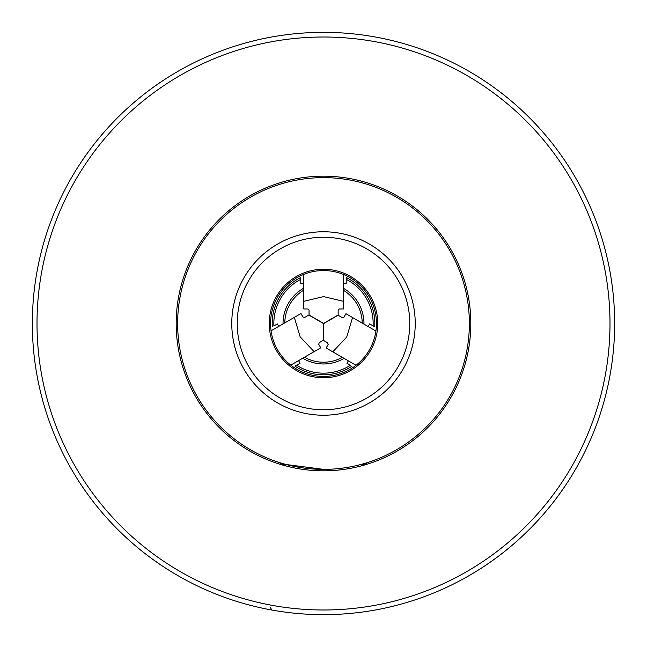 <?xml version="1.0" encoding="UTF-8"?>
<svg xmlns="http://www.w3.org/2000/svg" width="647" height="647" viewBox="0 0 647 647"><rect width="100%" height="100%" fill="white"/><g stroke="black" fill="none" stroke-linecap="round" stroke-linejoin="round"><path stroke-width="0.97" d="M323.5 614.65A291.15 291.15 0 0 0 614.65 323.5A291.15 291.15 0 0 0 323.5 32.35A291.15 291.15 0 0 0 32.35 323.5A291.15 291.15 0 0 0 323.5 614.65A291.15 291.15 0 0 1 32.35 323.5A291.15 291.15 0 0 1 323.5 32.35M270.325 607.379L271.813 610.024M348.345 360.832L346.946 363.258L350.391 365.248A49.665 49.665 0 0 1 296.609 365.248L300.054 363.258L298.55 360.646M343.403 283.321L346.21 283.321L346.21 277.49A51.307 51.307 0 0 1 374.702 326.84L369.655 323.921L368.143 326.541M278.752 326.355L277.345 323.921L273.899 325.918A49.665 49.665 0 0 1 300.79 279.334L300.79 283.321L303.807 283.321M323.5 362.223A38.723 38.723 0 0 0 342.312 357.346A38.723 38.723 0 0 1 304.47 357.225A38.723 38.723 0 0 0 323.5 362.223M362.223 323.12A38.723 38.723 0 0 0 343.403 290.285A38.723 38.723 0 0 1 362.223 323.12M303.807 290.155A38.723 38.723 0 0 0 284.785 322.869A38.723 38.723 0 0 1 303.807 290.155M351.992 366.17A51.307 51.307 0 0 1 295.008 366.17L296.609 365.248M300.79 277.49L300.79 279.334L300.79 277.49A51.307 51.307 0 0 0 272.298 326.84M323.5 377.751A54.251 54.251 0 0 1 269.249 323.5A54.251 54.251 0 0 1 323.5 269.249A54.251 54.251 0 0 1 377.751 323.5A54.251 54.251 0 0 1 323.5 377.751M323.5 270.551A52.949 52.949 0 0 0 270.551 323.5A52.949 52.949 0 0 0 323.5 376.449A52.949 52.949 0 0 0 376.449 323.5A52.949 52.949 0 0 0 323.5 270.551M323.5 469.366L286.37 464.562L323.5 469.366A145.866 145.866 0 0 1 177.634 323.5A145.866 145.866 0 0 1 323.5 177.634A145.866 145.866 0 0 1 469.366 323.5A145.866 145.866 0 0 1 323.5 469.366M366.72 462.815L367.173 462.678M360.63 464.562L365.426 464.562L367.173 462.815M280.28 462.815L281.574 464.562L286.37 464.562M303.807 301.3L303.807 308.967L307.883 308.967L309.048 310.204L309.048 314.992L323.605 323.403L338.163 314.992L338.163 310.204L339.327 308.967L343.403 308.967L343.403 301.3L323.605 296.617L303.807 301.3L303.807 274.352M343.403 301.3L343.403 274.441M314.118 351.653L320.758 347.819L318.72 344.293L319.214 342.659L323.363 340.265L323.363 323.46L308.805 315.057L304.656 317.451L302.998 317.054L300.96 313.528L294.32 317.362L300.159 336.852L314.118 351.653L290.786 365.126M294.32 317.362L271.061 330.795M319.214 342.659L323.363 340.265M352.575 317.548L345.927 313.714L343.889 317.24L342.239 317.637L338.09 315.235L323.532 323.646L323.532 340.451L327.681 342.845L328.166 344.471L326.128 348.005L332.776 351.839L346.727 337.038L352.575 317.548L375.907 331.021M332.776 351.839L356.036 365.272M342.239 317.637L338.09 315.235M323.5 609.992A286.492 286.492 0 0 0 609.992 323.5A286.492 286.492 0 0 0 323.5 37.008A286.492 286.492 0 0 0 37.008 323.5A286.492 286.492 0 0 0 323.5 609.992M323.5 176.178A147.322 147.322 0 0 0 176.178 323.5A147.322 147.322 0 0 0 323.5 470.822A147.322 147.322 0 0 0 470.822 323.5A147.322 147.322 0 0 0 323.5 176.178M344.067 358.357A40.47 40.47 0 0 1 302.723 358.228M373.101 325.918A49.665 49.665 0 0 0 346.21 279.334M343.403 288.263A40.47 40.47 0 0 1 363.962 324.123M283.03 323.88A40.47 40.47 0 0 1 303.807 288.141M323.5 237.239A86.261 86.261 0 0 1 409.761 323.5A86.261 86.261 0 0 1 323.5 409.761A86.261 86.261 0 0 1 237.239 323.5A86.261 86.261 0 0 1 323.5 237.239M323.5 231.772A91.728 91.728 0 0 1 415.228 323.5A91.728 91.728 0 0 1 323.5 415.228A91.728 91.728 0 0 1 231.772 323.5A91.728 91.728 0 0 1 323.5 231.772"/></g></svg>
